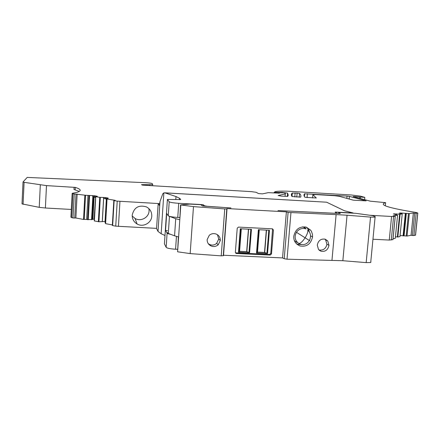 <?xml version="1.0" encoding="UTF-8"?>
<svg xmlns="http://www.w3.org/2000/svg" width="440" height="440" viewBox="0 0 440 440"><rect width="100%" height="100%" fill="white"/><g stroke="black" fill="none" stroke-linecap="round" stroke-linejoin="round"><path stroke-width="0.66" d="M272.569 228.855L270.787 253.385L269.561 254.474L235.45 252.824L236.434 253.512L270.243 255.057L271.475 253.963L273.438 230.049L272.393 228.833L238.469 227.09L237.221 228.195L235.367 252.302L236.016 253.407M256.514 253.011L258.374 229.697L269.445 230.263L267.548 253.523L256.514 253.011L257.483 252.269L259.287 229.74M238.486 252.181L240.295 228.773L251.449 229.345L249.607 252.698L238.486 252.181L239.569 251.438L241.318 228.828M257.494 252.12L264.517 252.445L267.548 253.523M239.58 251.295L246.675 251.62L249.607 252.698M203.286 206.052L203.374 204.809L204.457 205.794L207.202 206.283L230.945 207.95L203.34 206.058L202.257 205.865L201.141 204.831L199.843 204.622L189.799 204.105L180.56 204.908L193.479 206.613L224.741 208.918L226.782 208.912L227.04 208.56L223.526 255.244L282.535 257.917L284.207 258.726L288.096 212.421L336.116 214.61L347.05 215.226L342.848 260.711L366.174 262.614L370.53 217.096L347.05 215.226M227.04 208.56L286.391 211.838L282.535 257.917M264.693 252.604L266.519 230.115M264.517 252.445L266.327 230.104M246.835 251.774L248.611 229.196M246.675 251.62L248.435 229.191M177.513 249.315L175.582 249.227C170.286 248.886 167.139 248.254 166.161 247.324L164.428 243.887M164.989 235.51L161.161 233.745L158.031 231.446L156.558 228.536M258.406 235.081L257.945 235.081M370.909 261.844L370.711 262.531L366.174 262.614M284.207 258.726L287.029 259.193L342.848 260.711M227.013 208.813L223.526 255.244M223.493 255.629L221.227 255.865L190.168 253.6L177.601 251.79L178.365 236.913M286.391 211.838L288.096 212.421M370.53 217.096L375.089 217.151L375.271 216.695L372.625 215.644L355.674 213.306L338.795 212.41L340.296 213.428L339.691 213.505L277.987 210.556L335.099 213.268L336.65 213.065L335.159 212.174M164.428 243.941L167.393 199.469L180.736 199.54L179.636 198.341L175.989 196.531L164.896 192.858L326.607 202.202L344.487 210.766L353.133 212.966L335.17 212.069M167.393 199.469L169.208 201.79C170.214 202.439 173.388 202.945 178.717 203.302L202.07 204.606L201.999 205.623M203.374 204.809L202.07 204.606M179.691 217.536L177.755 217.431C172.43 217.08 169.268 216.535 168.267 215.798L166.683 213.45L165.55 230.456L167.558 230.72M170.577 234.306C168.537 233.943 167.382 233.558 167.107 233.156L165.55 230.456M164.896 192.858L163.862 192.88L162.816 193.76L159.995 201.542L159.368 205.425L158.186 203.643L159.104 203.583L117.216 201.13L115.731 226.155L156.569 228.371M326.607 202.202L164.753 192.819M304.887 227.772L305.162 226.881M311.009 236.077L312.554 236.907L312.45 234.322L311.482 231.451L310.679 230.191L306.377 227.167C299.613 226.132 295.416 229.163 293.788 236.258C293.607 238.81 294.256 241.06 295.73 243.007L299.734 245.905L296.747 244.107M312.554 236.907C310.882 244.151 306.609 247.154 299.734 245.905M324.858 239.091L325.617 239.866L326.925 244.244L328.999 245.35L327.784 240.988L325.226 239.19C320.986 238.535 318.329 240.499 317.262 245.097L318.511 249.475L320.958 251.218L319.215 250.212M328.999 245.35C327.916 249.997 325.237 251.955 320.958 251.218M218.185 244.827L220.314 240.521C220.363 237.534 219.027 235.4 216.304 234.108L216.304 234.108C213.736 233.167 211.398 233.563 209.286 235.285L207.152 239.591C207.103 242.49 208.379 244.602 210.986 245.927C213.609 246.972 216.007 246.604 218.185 244.827L216.684 243.326C214.577 245.124 212.256 245.537 209.715 244.563L208.285 243.694M180.549 205.024L179.795 219.742L180.802 205.079M369.76 215.264L391.584 216.475L389.252 240.064L392.953 239.58M395.819 214.891L397.584 215.204L393.228 215.809L395.269 216.233L391.584 216.475M395.83 214.781L396.319 214.632L393.333 213.928L400.109 214.192L402.232 213.901L399.141 213.147L400.367 212.977L409.31 213.571L413.336 213.015L414.689 213.202L412.418 235.483L413.908 235.56L415.575 234.977M353.133 196.592L370.293 201.174L385.622 202.67C378.169 204.721 388.366 207.994 416.207 212.493L417.824 213.054L414.689 213.202M353.127 196.515L354.382 196.51L354.349 196.917M278.41 192.478L274.247 192.203L275.346 191.626C277.387 191.186 281.276 191.037 287.018 191.169L351.186 194.964L360.657 196.169L364.777 197.389L354.382 196.51M278.421 192.445L282.211 192.374L282.183 192.671M95.607 196.994L92.692 196.378L93.544 196.653L92.268 219.61L84.222 219.389L85.547 195.261L72.985 193.76L72.16 193.32L76.802 192.39C81.802 190.927 81.301 189.266 75.3 187.407L46.492 185.614L24.085 182.336L23.023 181.968L27.192 177.413L145.139 182.672C149.138 182.903 151.52 183.222 152.301 183.634L152.73 184.674L141.471 184.657L142.692 185.136L251.449 191.642L256.146 192.297L258.467 193.551L262.383 193.881L268.29 192.649L279.378 193.16L278.872 192.819L283.668 192.753L284.631 192.891L285.483 193.715L285.269 193.908L278.146 195.531L281.54 196.152L287.7 196.411L288.25 195.222L287.601 193.116L282.211 192.374M285.269 193.908L285.065 196.356L285.269 193.908M85.547 195.261L94.727 195.756L97.356 196.339L95.75 196.686L99.743 197.346L105.507 197.538L108.196 198.138L106.519 198.424L108.125 198.897L107.041 198.985L105.606 223.657L112.376 224.945M117.216 201.13L114.136 200.618L115.203 200.343L107.041 198.985M297.11 193.116L299.536 193.463C300.845 194.706 301.219 195.927 300.663 197.131L292.017 196.531C291.126 195.245 291.181 194.09 292.182 193.066L297.11 193.116L296.78 197.043M312.873 194.716L316.327 198.006L304.937 197.285C303.837 195.993 303.694 194.832 304.502 193.798L347.061 196.081L349.404 196.372L366.157 200.877L353.353 200.184L339.185 196.284L334.499 195.69L315.722 194.579L312.873 194.716L312.593 197.967M132.22 215.066C134.068 207.422 138.798 204.694 146.399 206.882C150.056 208.885 151.855 211.959 151.778 216.095C151.591 222.998 143.017 227.612 137.088 223.982C133.76 221.931 132.143 218.955 132.22 215.066M46.492 185.614L45.386 208.01L71.302 209.446M45.386 208.01L39.232 207.345L22.017 203.885L23.018 182.034M409.31 213.571L407.033 236.06L411.07 235.274L412.418 235.483M407.033 236.06L404.069 235.818L406.34 213.334M400.07 235.565L404.069 235.818M395.434 236.786L397.826 237.017L399.96 236.566M393.03 238.782L395.28 238.343L397.584 215.204M372.961 239.245L389.252 240.064M114.136 200.618L112.662 225.572L115.731 226.155M112.662 225.572L112.349 225.363L113.817 200.541M105.122 222.959L105.639 223.124M94.287 220.897L98.929 221.782L105.188 221.452M92.274 219.307L94.358 219.181M84.849 195.294L83.523 219.45L84.222 219.389M83.523 219.45L75.862 217.993L73.007 217.993L70.895 217.212L72.144 193.562M306.202 227.112L307.885 228.767L309.26 231.215M301.675 244.552L296.89 244.162M326.925 244.244C325.947 248.655 323.29 250.569 318.962 249.981M217.448 234.713L218.74 239.025L216.684 243.326M175.725 218.724L179.795 219.742L178.613 236.968L174.565 235.835L175.725 218.724L168.498 215.985M167.431 232.595L168.305 233.437L174.565 235.835M396.193 214.544L396.264 213.818M401.935 213.757L402.006 213.037M413.336 213.015L411.07 235.274M74.085 187.259L73.97 189.475L79.321 191.444M77.154 194.018L75.862 217.993M106.497 198.803L103.45 198.165L106.48 199.144M132.209 215.969L135.053 218.466C140.712 221.941 148.896 217.542 149.072 210.953L148.929 208.67M95.585 197.466L94.089 219.164M92.889 219.17L94.133 197.071L95.315 197.401M94.133 197.071L92.769 219.181M93.533 196.829L94.012 197.032M93.544 196.653L92.257 219.621M302.687 226.831L305.63 228.299M296.819 242.402L294.393 240.625M235.879 252.929L236.434 253.512M269.561 254.474L270.243 255.057M270.787 253.385L271.475 253.963M273.438 230.049L272.74 229.565M266.921 253.424L268.812 230.23M256.977 252.967L258.836 229.719M248.985 252.599L250.822 229.312M238.959 252.137L240.768 228.795M204.457 205.794L204.43 206.14M175.582 249.227L176.457 236.445M177.755 217.431L178.717 203.302M167.107 233.156L166.161 247.324M168.267 215.798L169.208 201.79M179.542 199.738L179.636 198.341M175.989 196.531L175.78 199.617M161.161 233.745L163.862 192.88M159.995 201.542L158.031 231.446M156.558 228.564L158.186 203.643M335.83 212.559L335.874 212.069M338.641 213.472L338.729 212.487M331.975 260.194L336.116 214.61M287.029 259.193L290.939 212.806M221.227 255.865L224.741 208.918M190.168 253.6L193.479 206.613M177.601 251.79L178.613 236.968M119.944 201.41L118.443 226.452M307.885 228.767L310.679 230.191M325.617 239.866L327.784 240.988M218.74 239.025L220.314 240.521M393.597 216.469L391.264 240.014M395.236 216.238L392.909 239.69M396.402 215.034L396.435 214.698L396.413 215.034M394.548 214.297L394.598 213.757M397.353 237.006L399.636 214.176M397.826 237.017L400.109 214.192M399.955 236.61L402.232 213.901L399.966 236.61M400.318 213.499L400.367 212.977M403.068 235.912L405.339 213.389M403.535 235.923L405.807 213.406M406.186 235.928L408.458 213.455M416.191 213.285L413.908 235.56M417.742 213.065L415.465 235.257M385.622 202.67L385.314 205.816M355.449 196.576L355.388 197.197M359.904 197.104L359.783 198.369M360.278 197.186L360.157 198.468M274.247 192.203L274.197 192.808M275.193 192.374L275.149 192.891M277.547 192.572L277.503 193.083M281.132 192.346L281.094 192.803M282.783 192.406L282.755 192.698M287.601 193.116L287.32 196.449M278.861 192.852L278.834 193.182M142.389 184.646L142.362 185.114M142.774 184.674L142.747 185.141M143.16 184.685L143.132 185.163M149.606 184.811L149.562 185.488M24.085 182.336L23.073 204.331M40.315 184.987L39.232 207.345M75.3 187.407L75.185 189.635M72.985 193.76L71.715 217.745M74.288 193.974L73.007 217.993M76.021 194.073L74.734 218.081M86.647 219.516L87.984 195.399M87.654 219.709L88.99 195.564M88.22 219.747L89.562 195.608M92.846 196.422L91.542 219.687M92.692 196.378L92.736 195.608M94.661 196.834L94.727 195.756M96.921 196.411L96.938 196.119M94.38 220.985L95.75 196.686M98.351 221.738L99.743 197.346M98.929 221.782L100.32 197.389M103.604 198.209L102.251 221.711M103.45 198.165L103.493 197.389M105.441 198.627L105.507 197.538M107.751 198.215L107.767 197.906M105.221 223.042L106.645 198.49M107.674 198.946L107.69 198.666M299.536 193.463L299.216 197.186M292.182 193.066L291.907 196.367M295.13 192.995L294.795 196.928M304.502 193.798L304.288 196.345M307.395 193.727L307.054 197.637M347.061 196.081L346.847 198.391M349.404 196.372L349.157 199.029M105.05 221.463L106.343 199.106M102.317 221.711L103.664 198.226M92.197 219.632L93.489 196.631M91.603 219.681L92.906 196.444M168.305 233.437L169.433 216.585M309.672 240.73L309.397 240.543C311.305 236.467 310.756 232.941 307.752 229.961C308.209 231.534 307.329 234.146 305.107 237.798L309.397 240.543C307.065 244.073 304.029 245.289 300.278 244.184L298.661 243.414C294.91 240.444 294.168 236.737 296.439 232.293C298.969 228.882 302.187 227.761 306.097 228.932L303.55 227.106M296.439 232.293L305.107 237.798C302.341 241.857 300.19 243.727 298.661 243.414M256.927 252.989L258.786 229.719M238.915 252.159L240.719 228.795M370.711 262.531L375.089 217.151M223.262 255.783L226.782 208.912M209.715 244.563L210.986 245.927M395.269 216.233L392.942 239.685M417.824 213.054L415.547 235.235M364.815 197.527L364.611 199.656M278.526 192.583L278.476 193.166M152.73 184.674L152.669 185.609M94.259 220.907L95.629 196.658M105.1 222.965L106.519 198.462M292.325 193.012L292.028 196.543M304.651 193.738L304.409 196.57M135.053 218.466L137.088 223.982M92.362 219.252L93.616 196.9"/></g></svg>

